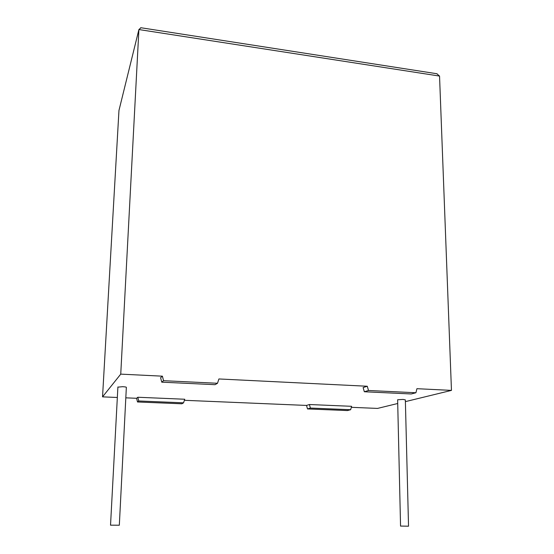 <?xml version="1.0" encoding="UTF-8"?>
<svg xmlns="http://www.w3.org/2000/svg" width="554" height="554" viewBox="0 0 554 554"><rect width="100%" height="100%" fill="white"/><g stroke="black" fill="none" stroke-linecap="round" stroke-linejoin="round"><path stroke-width="0.83" d="M110.537 525.164L119.325 525.22L126.347 387.426C126.561 387.094 125.308 386.851 122.586 386.692L117.891 387.142M400.556 526.113L397.634 399.759L403.111 399.42L405.348 399.891L408.533 526.203L400.556 526.071M405.389 401.629L451.462 390.39L416.933 388.693L415.916 392.751L411.241 393.97L364.331 391.747L363.119 387.565L367.274 386.249L218.906 378.957L217.5 383.271L163.548 380.688L162.398 376.173L120.744 374.13L138.909 29.549L140.972 27.748M163.548 380.688L161.747 382.163L160.612 377.703L162.398 376.173M117.337 397.481L102.538 396.858L120.744 374.13M137.801 397.253L138.735 400.978L183.547 402.827L184.745 399.24L137.801 397.253L136.596 398.291L125.82 397.834M309.402 404.524L351.589 406.311L350.654 409.718L310.392 408.056L309.402 404.524L306.528 405.431L184.392 400.3M397.717 403.499L377.537 408.416L351.312 407.315M436.746 73.71L439.544 76.071L451.462 390.39M102.538 396.858L118.965 110.454L138.909 29.549L439.544 76.071M350.654 409.718L347.406 410.562L307.505 408.928L306.528 405.431M136.596 398.291L137.517 401.975L181.871 403.79L183.547 402.827M415.916 392.751L368.507 390.487L367.274 386.249M310.392 408.056L307.505 408.928M138.735 400.978L137.517 401.975M161.747 382.163L215.042 384.684L217.5 383.271M364.331 391.747L368.507 390.487M110.53 525.213L117.898 386.962M437.127 73.772L140.702 27.707"/></g></svg>
